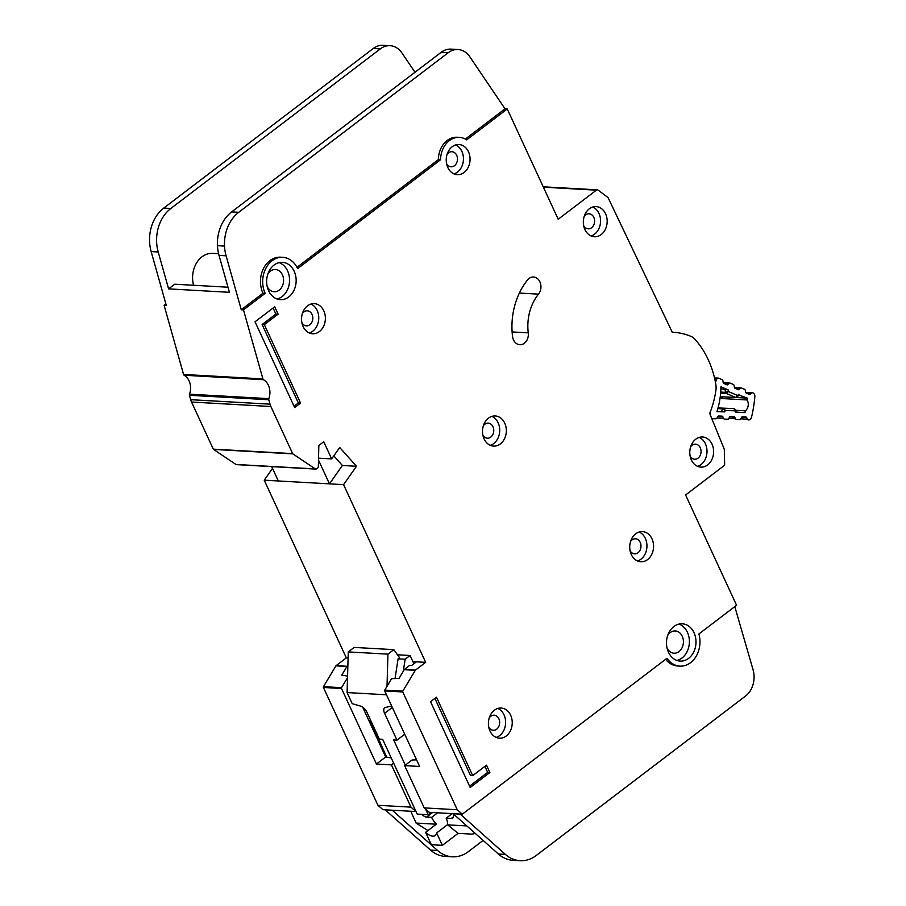 <?xml version="1.0" encoding="UTF-8"?>
<svg xmlns="http://www.w3.org/2000/svg" width="906" height="906" viewBox="0 0 906 906"><rect width="100%" height="100%" fill="white"/><g stroke="black" fill="none" stroke-linecap="round" stroke-linejoin="round"><path stroke-width="1.36" d="M723.452 383.091L729.205 383.408L728.084 384.552A1.438 1.133 -86.8 0 1 726.997 384.801L723.917 383.476A1.438 1.133 -86.8 0 1 723.192 382.445L722.897 380.701A1.438 1.133 -86.8 0 0 722.184 379.671L718.798 378.221A2.152 1.699 93.2 0 0 716.703 379.32L714.8 379.206M720.225 396.964A7.361 5.81 -86.8 0 1 721.527 398.515L747.099 399.954A7.361 5.81 -86.8 0 1 745.344 410.814L735.774 410.271M711.776 418.572A2.152 1.699 93.2 0 0 712.263 418.685L715.865 418.81A1.438 1.133 -86.8 0 0 716.85 418.164L717.665 416.669A1.438 1.133 -86.8 0 1 718.651 416.024L721.935 416.137A1.438 1.133 -86.8 0 1 722.863 416.839L723.554 418.391A1.438 1.133 -86.8 0 0 724.46 419.093L724.449 419.093A1.438 1.133 -86.8 0 1 724.46 419.093L727.767 419.206A1.438 1.133 -86.8 0 0 728.752 418.583L729.59 417.066A1.438 1.133 -86.8 0 1 730.564 416.443L733.849 416.522A1.438 1.133 -86.8 0 1 734.8 417.247L735.457 418.776A1.438 1.133 -86.8 0 0 736.397 419.501L739.67 419.614A1.438 1.133 -86.8 0 0 740.655 418.968L741.482 417.473A1.438 1.133 -86.8 0 1 742.467 416.828L745.74 416.941A1.438 1.133 -86.8 0 1 746.68 417.643L747.359 419.195L740.734 418.821M710.587 415.661L710.361 411.754M715.457 382.389L716.703 379.32M716.974 411.528L724.607 411.913L716.94 411.652A67.848 53.533 93.2 0 0 720.95 386.794L728.164 389.897L720.904 388.787M739.047 395.073L747.303 398.13A102.061 80.532 -86.8 0 1 747.099 399.954M745.344 410.814A102.061 80.532 -86.8 0 1 744.958 412.604L736.272 412.275M745.831 392.717L751.584 393.045A1.438 1.133 -86.8 0 1 752.671 392.796L753.011 392.932A3.59 2.831 -86.8 0 1 754.845 396.635A111.404 87.905 93.2 0 1 751.516 417.281A3.59 2.831 -86.8 0 1 748.65 419.908L748.299 419.897A1.438 1.133 -86.8 0 1 747.359 419.195M751.584 393.045L750.462 394.189A1.438 1.133 -86.8 0 1 749.375 394.438L746.295 393.102A1.438 1.133 -86.8 0 1 745.581 392.083L745.287 390.327A1.438 1.133 -86.8 0 0 744.562 389.308L741.493 387.983A1.438 1.133 -86.8 0 0 740.395 388.244L739.296 389.376A1.438 1.133 -86.8 0 1 738.197 389.637L735.117 388.278A1.438 1.133 -86.8 0 1 734.404 387.27L734.098 385.503A1.438 1.133 -86.8 0 0 733.384 384.495L730.293 383.159A1.438 1.133 -86.8 0 0 729.205 383.408M720.723 392.083L725.513 392.355L728.447 391.551L726.238 393.385A1.438 1.133 -86.8 0 1 725.513 392.355L724.959 389.014M724.607 411.913L725.378 410.497L722.841 408.9A1.438 1.133 -86.8 0 1 723.837 408.255L725.378 410.497L734.947 410.826L734.03 408.606A1.438 1.133 -86.8 0 1 734.2 408.629M735.593 412.287L734.947 410.826L734.959 409.308L735.468 409.591L734.053 408.606L718.039 407.938M738.492 394.337L736.906 397.258A1.438 1.133 -86.8 0 1 736.125 397.587L736.125 397.587A1.438 1.133 -86.8 0 1 735.819 397.508L737.439 395.412L728.447 391.551L728.164 389.897M744.958 412.604L736.589 412.128M721.527 398.515L722.965 396.76M736.657 397.53L747.303 398.13M437.666 812.784L431.63 817.382L426.567 817.099A6.829 3.477 52.7 0 1 421.924 814.358M386.692 757.156L371.981 724.12A5.753 2.933 -127.3 0 0 371.924 724.007A5.753 2.933 -127.3 0 0 369.354 720.53M397.485 654.778L410.056 655.491L413.872 663.747M386.477 694.789L347.089 692.569L352.219 703.679L360.611 706.114A7.191 3.658 52.7 0 1 366.953 712.331L379.342 739.149L382.649 739.33L417.19 814.086L428.21 814.709L431.211 812.422M452.207 813.611L446.182 818.197A11.857 6.036 -127.3 0 1 447.462 824.698L436.635 832.954A11.857 6.036 52.7 0 1 435.265 835.468A11.857 6.036 52.7 0 1 425.616 832.331L436.443 824.086A11.857 6.036 -127.3 0 1 431.63 817.382M392.332 707.427L384.586 713.328L396.975 740.134L393.668 739.953L405.299 765.128M425.639 809.137L428.21 814.709M396.975 740.134L404.733 734.234M391.652 705.967L385.367 707.507A7.191 3.658 52.7 0 0 384.642 707.858A7.191 3.658 52.7 0 0 384.586 713.328M410.056 655.491L405.141 659.24L403.295 671.176M387.009 686.329L387.938 654.143L393.838 649.647L399.557 657.722L398.085 658.843L405.141 659.24M427.938 830.564L416.058 823.067L410.803 811.278M474.382 832.727L473.974 833.747L472.003 834.132L458.108 833.35L442.366 845.343L431.347 844.72L425.616 832.331M665.616 659.319A23.715 18.72 -86.8 0 0 677.699 666.001L679.908 666.125A23.715 18.72 93.2 0 1 666.975 658.288L462.332 814.177L453.079 813.656A6.829 3.477 52.7 0 1 453.068 813.667L429.274 812.32L424.212 807.892L404.654 765.627L419.637 766.465L384.688 690.927A0.713 0.566 -86.8 0 1 384.733 690.123L391.585 678.696L399.07 678.368L404.325 669.511L409.625 665.412L411.55 665.525L416.42 661.822L412.887 661.618M453.136 813.86A6.829 3.477 52.7 0 1 452.694 818.095A6.829 3.477 52.7 0 1 451.245 818.492L446.182 818.197M442.366 845.343L436.635 832.954M458.108 833.35L447.462 824.698M466.726 825.921L447.53 824.845M395.05 678.537L398.085 658.843M347.089 692.569L348.266 651.912L354.167 647.416L393.838 649.647M436.273 824.211L416.058 823.067M387.938 654.143L348.266 651.912M267.882 273.963A11.144 8.788 -86.8 0 1 275.413 269.501A11.144 8.788 -86.8 0 1 282.412 274.812A11.144 8.788 -86.8 0 1 282.242 286.285A11.144 8.788 -86.8 0 1 274.167 291.743A11.144 8.788 -86.8 0 1 267.179 286.466M667.722 635.412A11.144 8.788 -86.8 0 1 675.253 630.95A11.144 8.788 -86.8 0 1 682.252 636.261A11.144 8.788 -86.8 0 1 682.082 647.733A11.144 8.788 -86.8 0 1 674.007 653.203A11.144 8.788 -86.8 0 1 667.02 647.915M268.606 290.747A18.686 14.745 93.2 0 0 280.35 299.66A18.686 14.745 93.2 0 0 293.906 290.486A18.686 14.745 93.2 0 0 294.19 271.256A18.686 14.745 93.2 0 0 282.457 262.344A18.686 14.745 93.2 0 0 268.901 271.506A18.686 14.745 93.2 0 0 268.606 290.747M279.116 262.627A18.686 14.745 -86.8 0 1 287.587 270.883A18.686 14.745 -86.8 0 1 277.077 298.991M668.447 652.195A18.686 14.745 93.2 0 0 680.191 661.108A18.686 14.745 93.2 0 0 693.747 651.935A18.686 14.745 93.2 0 0 694.03 632.705A18.686 14.745 93.2 0 0 682.297 623.792A18.686 14.745 93.2 0 0 668.741 632.954A18.686 14.745 93.2 0 0 668.447 652.195M678.956 624.075A18.686 14.745 -86.8 0 1 687.428 632.331A18.686 14.745 -86.8 0 1 676.918 660.44M489.987 730.983A15.096 11.914 -86.8 0 1 490.214 715.446A15.096 11.914 -86.8 0 1 501.165 708.039A15.096 11.914 -86.8 0 1 510.656 715.242A15.096 11.914 -86.8 0 1 510.418 730.78A15.096 11.914 -86.8 0 1 499.466 738.175A15.096 11.914 -86.8 0 1 489.987 730.983M496.194 737.393A15.096 11.914 93.2 0 0 504.042 714.868A15.096 11.914 93.2 0 0 497.824 708.447M484.087 438.912A15.096 11.914 -86.8 0 1 484.314 423.374A15.096 11.914 -86.8 0 1 495.265 415.967A15.096 11.914 -86.8 0 1 504.744 423.159A15.096 11.914 -86.8 0 1 504.517 438.697A15.096 11.914 -86.8 0 1 493.566 446.103A15.096 11.914 -86.8 0 1 484.087 438.912M490.293 445.322A15.096 11.914 93.2 0 0 498.141 422.796A15.096 11.914 93.2 0 0 491.924 416.375M584.914 229.546A15.096 11.914 -86.8 0 1 585.151 214.009A15.096 11.914 -86.8 0 1 596.103 206.602A15.096 11.914 -86.8 0 1 605.582 213.805A15.096 11.914 -86.8 0 1 605.355 229.343A15.096 11.914 -86.8 0 1 594.404 236.749A15.096 11.914 -86.8 0 1 584.914 229.546M591.131 235.968A15.096 11.914 93.2 0 0 598.968 213.431A15.096 11.914 93.2 0 0 592.762 207.01M691.369 459.942A15.096 11.914 -86.8 0 1 691.606 444.404A15.096 11.914 -86.8 0 1 702.546 436.998A15.096 11.914 -86.8 0 1 712.037 444.189A15.096 11.914 -86.8 0 1 711.799 459.727A15.096 11.914 -86.8 0 1 700.859 467.134A15.096 11.914 -86.8 0 1 691.369 459.942M697.586 466.352A15.096 11.914 93.2 0 0 705.423 443.827A15.096 11.914 93.2 0 0 699.217 437.405M303.125 326.579A15.096 11.914 -86.8 0 1 303.363 311.041A15.096 11.914 -86.8 0 1 314.314 303.635A15.096 11.914 -86.8 0 1 323.793 310.837A15.096 11.914 -86.8 0 1 323.555 326.364A15.096 11.914 -86.8 0 1 312.615 333.77A15.096 11.914 -86.8 0 1 303.125 326.579M309.342 332.989A15.096 11.914 93.2 0 0 317.179 310.464A15.096 11.914 93.2 0 0 310.973 304.042M447.813 167.485A15.096 11.914 -86.8 0 1 448.04 151.948A15.096 11.914 -86.8 0 1 458.991 144.541A15.096 11.914 -86.8 0 1 468.47 151.744A15.096 11.914 -86.8 0 1 468.243 167.282A15.096 11.914 -86.8 0 1 457.292 174.677A15.096 11.914 -86.8 0 1 447.813 167.485M454.019 173.895A15.096 11.914 93.2 0 0 461.867 151.37A15.096 11.914 93.2 0 0 455.65 144.949M631.312 554.563A15.096 11.914 -86.8 0 1 631.55 539.025A15.096 11.914 -86.8 0 1 642.501 531.618A15.096 11.914 -86.8 0 1 651.98 538.821A15.096 11.914 -86.8 0 1 651.754 554.359A15.096 11.914 -86.8 0 1 640.802 561.754A15.096 11.914 -86.8 0 1 631.312 554.563M637.53 560.973A15.096 11.914 93.2 0 0 645.366 538.447A15.096 11.914 93.2 0 0 639.16 532.026M512.547 336.488A10.057 7.939 93.2 0 0 513.509 339.92A10.057 7.939 93.2 0 0 519.84 344.722A10.057 7.939 93.2 0 0 528.255 332.853A43.839 34.598 -86.8 0 1 538.504 294.133A10.057 7.939 93.2 0 0 540.474 283.397A10.057 7.939 93.2 0 0 533.566 277.021A10.057 7.939 93.2 0 0 527.496 279.999A63.964 50.476 93.2 0 0 512.547 336.488M462.332 814.177L457.27 809.76L402.762 691.946A0.713 0.566 -86.8 0 1 402.808 691.142L415.276 670.327A0.713 0.566 -86.8 0 1 415.435 670.134L425.673 662.343L343.567 484.642L356.488 466.262L339.705 447.485L331.675 458.912L323.748 441.754L318.833 445.503L318.334 466.624A1.438 1.133 -86.8 0 1 317.768 467.847L316.421 468.878A1.438 1.133 -86.8 0 1 315.299 468.923L292.865 453.883A0.713 0.566 -86.8 0 1 292.649 453.623L270.883 406.511A14.371 11.348 -86.8 0 1 270.011 404.155L268.776 399.75A1.438 1.133 -86.8 0 1 268.822 398.651A14.371 11.348 93.2 0 0 263.487 379.716A1.438 1.133 -86.8 0 1 262.91 378.923L243.476 309.886L241.279 309.761L262.955 293.238L265.164 293.363L243.476 309.886M315.764 469.093L236.421 464.619A1.438 1.133 -86.8 0 1 235.956 464.461L213.522 449.41A0.713 0.566 -86.8 0 1 213.306 449.15L191.54 402.038A14.371 11.348 -86.8 0 1 190.668 399.682L189.433 395.276A1.438 1.133 -86.8 0 1 189.479 394.189A14.371 11.348 93.2 0 0 184.144 375.243A1.438 1.133 -86.8 0 1 183.567 374.45L164.133 305.413L165.923 304.054M630.587 541.46A7.542 5.957 -86.8 0 1 635.457 538.787A7.542 5.957 -86.8 0 1 640.202 542.377A7.542 5.957 -86.8 0 1 640.089 550.146A7.542 5.957 -86.8 0 1 634.608 553.849A7.542 5.957 -86.8 0 1 630.066 550.644M447.077 154.382A7.542 5.957 -86.8 0 1 451.958 151.71A7.542 5.957 -86.8 0 1 456.692 155.3A7.542 5.957 -86.8 0 1 456.579 163.069A7.542 5.957 -86.8 0 1 451.109 166.772A7.542 5.957 -86.8 0 1 446.556 163.567M302.389 313.476A7.542 5.957 -86.8 0 1 307.27 310.803A7.542 5.957 -86.8 0 1 312.015 314.393A7.542 5.957 -86.8 0 1 311.902 322.162A7.542 5.957 -86.8 0 1 306.421 325.866A7.542 5.957 -86.8 0 1 301.879 322.661M690.632 446.839A7.542 5.957 -86.8 0 1 695.514 444.155A7.542 5.957 -86.8 0 1 700.259 447.757A7.542 5.957 -86.8 0 1 700.145 455.525A7.542 5.957 -86.8 0 1 694.664 459.229A7.542 5.957 -86.8 0 1 690.112 456.012M584.189 216.443A7.542 5.957 -86.8 0 1 589.059 213.771A7.542 5.957 -86.8 0 1 593.804 217.372A7.542 5.957 -86.8 0 1 593.69 225.141A7.542 5.957 -86.8 0 1 588.209 228.844A7.542 5.957 -86.8 0 1 583.668 225.628M483.351 425.809A7.542 5.957 -86.8 0 1 488.232 423.125A7.542 5.957 -86.8 0 1 492.977 426.726A7.542 5.957 -86.8 0 1 492.853 434.495A7.542 5.957 -86.8 0 1 487.383 438.198A7.542 5.957 -86.8 0 1 482.83 434.982M489.251 717.892A7.542 5.957 -86.8 0 1 494.132 715.208A7.542 5.957 -86.8 0 1 498.878 718.798A7.542 5.957 -86.8 0 1 498.764 726.567A7.542 5.957 -86.8 0 1 493.283 730.27A7.542 5.957 -86.8 0 1 488.73 727.054M391.256 757.96L385.684 756.986L376.443 764.03L391.426 764.879L410.984 807.144L416.013 811.538L392.253 810.224L437.609 850.508A35.934 28.358 93.2 0 0 452.309 856.804L445.254 856.408A35.934 28.358 -86.8 0 1 430.565 850.111L385.197 809.828L382.989 809.704L377.927 805.287L323.419 687.473A0.713 0.566 -86.8 0 1 323.465 686.669L335.933 665.853A0.713 0.566 -86.8 0 1 336.092 665.661L346.33 657.869L264.224 480.18L272.513 468.379M218.595 253.703L212.65 253.374A23.715 18.72 93.2 0 0 193.578 285.277M414.993 72.242L401.936 52.956A21.563 17.01 93.2 0 0 390.09 45.696A21.563 17.01 93.2 0 0 380.384 48.845L170.815 208.493A35.934 28.358 93.2 0 0 158.199 251.97L168.595 288.878L174.711 284.212L227.995 287.213M168.595 288.878L229.422 292.31L219.037 255.401A35.934 28.358 -86.8 0 1 217.474 245.685A35.934 28.358 -86.8 0 1 231.642 211.913L441.211 52.276A21.563 17.01 -86.8 0 1 450.916 49.128L457.972 49.524A21.563 17.01 93.2 0 0 448.266 52.673L238.697 212.321A35.934 28.358 93.2 0 0 224.518 246.081A35.934 28.358 93.2 0 0 226.092 255.798L241.279 309.761M425.673 662.343L416.42 661.822M393.668 763.169L391.426 764.879M385.684 756.986L362.66 707.133M376.443 764.03L341.494 688.492A0.713 0.566 -86.8 0 1 341.539 687.688L347.519 677.699M404.654 765.627L412.004 760.021L416.579 759.851M347.87 665.717L347.111 666.284A0.713 0.566 93.2 0 0 346.953 666.476L341.766 675.14L347.564 676.114M379.512 741.017L378.629 741.697M379.365 743.294L380.226 742.637M457.27 809.76L424.212 807.892M410.984 807.144L377.927 805.287M262.955 293.238A23.715 18.72 -86.8 0 1 263.329 268.822A23.715 18.72 -86.8 0 1 280.532 257.191L282.74 257.315A23.715 18.72 93.2 0 1 297.632 268.629L440.543 159.762A22.276 17.576 -86.8 0 1 459.399 137.372A22.276 17.576 -86.8 0 1 466.681 139.852L507.247 108.958L558.209 219.241L596.375 190.169A2.152 1.699 -86.8 0 1 598.13 190.147L607.688 197.315A2.152 1.699 -86.8 0 1 608.254 198.029L672.275 332.287A81.212 64.088 -86.8 0 1 673.781 332.355A81.212 64.088 -86.8 0 1 691.085 336.42A14.371 11.348 -86.8 0 1 694.823 339.127A86.251 68.052 -86.8 0 1 715.865 384.665A14.371 11.348 -86.8 0 1 715.921 390.169A81.212 64.088 -86.8 0 1 709.692 413.453L724.132 448.9A2.152 1.699 -86.8 0 1 724.324 449.818L724.63 463.94A2.152 1.699 -86.8 0 1 723.781 465.899L685.604 494.982L736.567 605.265L698.9 633.962A23.715 18.72 93.2 0 1 679.908 666.125M440.543 159.762L438.345 159.637A22.276 17.576 -86.8 0 1 438.98 154.122A22.276 17.576 93.2 0 1 457.19 137.248L459.399 137.372M296.987 267.315L438.345 159.637M507.247 108.958L505.038 108.833L469.818 56.784A21.563 17.01 93.2 0 0 457.972 49.524M465.356 139.06L505.038 108.833M430.554 701.697L470.191 787.484L489.874 772.49L486.477 765.14L472.705 775.627L436.466 697.201L430.554 701.697M264.326 324.654L278.097 314.167L274.699 306.806L255.028 321.8L294.665 407.587L300.565 403.091L264.326 324.654L262.117 324.541L298.357 402.966L300.565 403.091M282.74 257.315A23.715 18.72 93.2 0 0 265.526 268.946A23.715 18.72 93.2 0 0 265.164 293.363M348.085 657.971L346.33 657.869M343.567 484.642L264.224 480.18M271.698 466.601L278.335 480.973L329.467 483.849L342.389 465.469L333.816 455.877M356.488 466.262L342.389 465.469M331.675 458.912L318.538 458.164M164.133 305.413L166.342 305.537L151.155 251.574A35.934 28.358 -86.8 0 1 163.76 208.086L373.329 48.448A21.563 17.01 -86.8 0 1 383.034 45.3L390.09 45.696M452.309 856.804A35.934 28.358 93.2 0 0 468.481 851.561L483.079 840.44M460.135 814.052L505.401 854.403A35.934 28.358 93.2 0 0 520.101 860.7A35.934 28.358 93.2 0 0 536.273 855.457L745.547 696.035A21.563 17.01 93.2 0 0 753.067 669.772L734.8 606.624M520.101 860.7L513.045 860.304A35.934 28.358 -86.8 0 1 498.357 854.007L453.079 813.656M460.033 814.12L452.989 813.724L460.044 814.132M318.493 460.101L329.467 483.849M273.114 308.017L275.9 314.042L262.117 324.541M275.9 314.042L278.097 314.167M298.357 402.966L294.042 406.25M434.88 698.413L470.497 775.502L472.705 775.627M484.891 766.351L487.677 772.365L489.874 772.49M487.677 772.365L469.58 786.148M741.55 417.36L746.68 417.643M722.863 416.839L717.733 416.556M729.67 416.953L734.8 417.247M721.289 411.766L722.841 408.9L717.846 408.617M720.27 396.635L735.819 397.508L726.238 393.385L720.644 393.068M750.462 394.189L748.537 394.076M726.159 384.438L728.084 384.552M723.554 418.391L716.929 418.017M735.457 418.776L728.854 418.402M734.675 387.915L740.395 388.244M739.296 389.376L737.359 389.274M432.592 812.501L426.567 817.099M451.245 818.492L453.453 816.804M263.487 379.716L184.144 375.243M415.435 670.134L404.325 669.511M402.808 691.142L384.733 690.123M415.276 670.327L404.167 669.704M341.494 688.492L323.419 687.473M341.539 687.688L323.465 686.669M346.953 666.476L335.933 665.853M596.375 190.169L543.385 187.18M392.253 810.224L385.197 809.828M402.762 691.946L384.688 690.927M347.111 666.284L336.092 665.661M315.299 468.923L235.956 464.461M292.865 453.883L213.522 449.41M292.649 453.623L213.306 449.15M270.883 406.511L191.54 402.038M270.011 404.155L190.668 399.682M268.776 399.75L189.433 395.276M268.822 398.651L189.479 394.189M262.91 378.923L183.567 374.45M219.037 255.401L226.092 255.798M158.199 251.97L151.155 251.574M437.609 850.508L430.565 850.111M380.384 48.845L373.329 48.448M170.815 208.493L163.76 208.086M217.474 245.685L224.518 246.081M231.642 211.913L238.697 212.321M441.211 52.276L448.266 52.673M498.357 854.007L505.401 854.403M528.255 332.853L512.116 331.947M538.504 294.133L519.365 293.057M718.333 378.108L714.494 377.893M736.669 412.309L735.468 409.591M720.259 396.692L736.125 397.587L739.443 395.016M745.638 392.343L752.365 392.717M723.26 382.706L729.976 383.091M734.472 387.53L741.176 387.904M473.974 833.747L474.812 833.112M673.781 332.355L672.263 332.264M597.348 189.852L543.215 186.806"/></g></svg>
